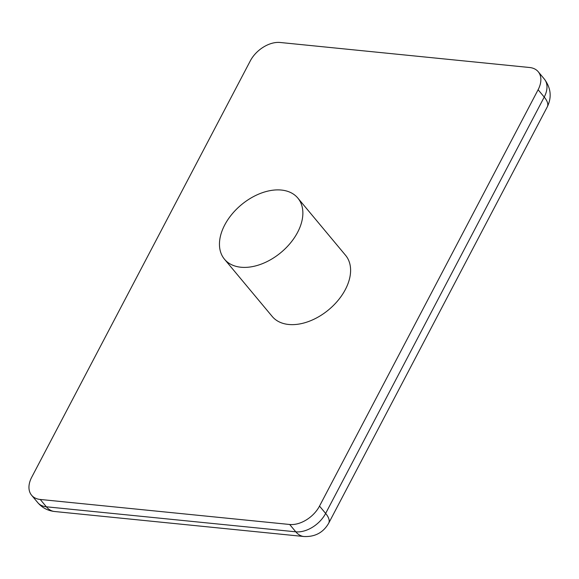<?xml version="1.0" encoding="UTF-8"?>
<svg xmlns="http://www.w3.org/2000/svg" width="579" height="579" viewBox="0 0 579 579"><rect width="100%" height="100%" fill="white"/><g stroke="black" fill="none" stroke-linecap="round" stroke-linejoin="round"><path stroke-width="0.87" d="M224.71 224.992A47.753 31.013 140.2 0 1 261.39 193.053A47.753 31.013 140.2 0 1 297.838 198.069A47.753 31.013 140.2 0 1 297.62 232.302A47.753 31.013 140.2 0 1 260.934 264.234A47.753 31.013 140.2 0 1 224.486 259.226A47.753 31.013 140.2 0 1 224.71 224.992M224.486 259.226L272.217 316.467A47.753 31.013 -39.8 0 0 308.665 321.475A47.753 31.013 -39.8 0 0 345.352 289.543A47.753 31.013 -39.8 0 0 345.569 255.31L297.838 198.069M31.715 477.226L250.302 60.875A25.129 16.321 140.2 0 1 280.156 42.484L529.582 67.504A25.129 16.321 140.2 0 1 538.224 71.724A25.129 16.321 140.2 0 1 538.108 89.738L319.514 506.097A25.129 16.321 140.2 0 1 289.666 524.48L40.241 499.46A25.129 16.321 140.2 0 1 31.599 495.24A25.129 16.321 140.2 0 1 31.715 477.226M54.513 511.496A25.129 16.118 -84.3 0 1 46.356 506.799L295.789 531.819A25.129 16.118 -84.3 0 0 303.939 536.516L54.513 511.496C47.717 510.7 42.122 507.732 37.715 502.579A25.129 16.321 -39.8 0 0 46.356 506.799L40.241 499.46M303.939 536.516C315.048 537.001 323.306 532.564 328.698 523.192A25.129 10.27 -152.3 0 0 325.637 513.435A25.129 16.321 -39.8 0 1 295.789 531.819L289.666 524.48M328.698 523.192L547.293 106.84A25.129 10.27 -152.3 0 0 544.224 97.077L325.637 513.435L319.514 506.097M547.293 106.84C551.932 97.214 550.947 87.95 544.34 79.062A25.129 16.321 -39.8 0 1 544.224 97.077L538.108 89.738M37.715 502.579L31.599 495.24M544.34 79.062L538.224 71.724"/></g></svg>
